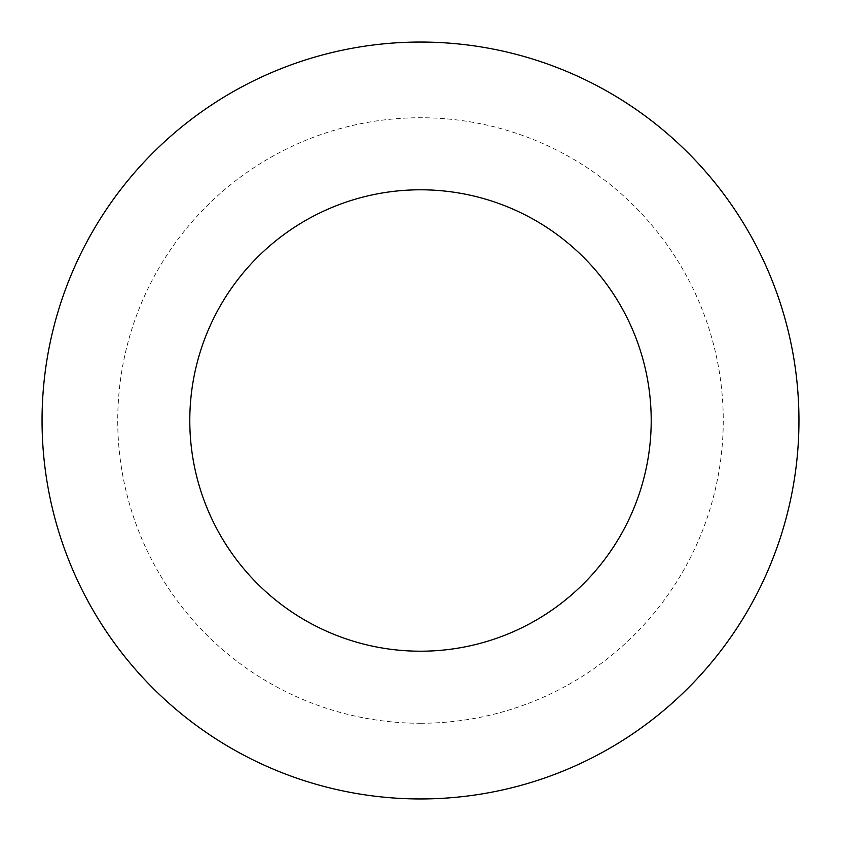 <?xml version="1.0" encoding="UTF-8"?>
<svg xmlns="http://www.w3.org/2000/svg" width="841" height="841" viewBox="0 0 841 841"><rect width="100%" height="100%" fill="white"/><g stroke="black" fill="none" stroke-linecap="round" stroke-linejoin="round"><path stroke-width="0.63" stroke-dasharray="4.21 3.15" d="M420.5 651.207A230.707 230.707 0 0 0 651.207 420.5A230.707 230.707 0 0 0 420.5 189.793A230.707 230.707 0 0 0 189.793 420.5A230.707 230.707 0 0 0 420.5 651.207A230.707 230.707 0 0 0 651.207 420.5A230.707 230.707 0 0 0 420.5 189.793A230.707 230.707 0 0 0 189.793 420.5A230.707 230.707 0 0 0 420.5 651.207A230.707 230.707 0 0 0 651.207 420.5A230.707 230.707 0 0 0 420.5 189.793A230.707 230.707 0 0 0 189.793 420.5A230.707 230.707 0 0 0 420.5 651.207M420.5 798.95A378.45 378.45 0 0 0 798.95 420.5A378.45 378.45 0 0 0 420.5 42.05A378.45 378.45 0 0 0 42.05 420.5A378.45 378.45 0 0 0 420.5 798.95M420.5 723.26A302.76 302.76 0 0 0 723.26 420.5A302.76 302.76 0 0 0 420.5 117.74A302.76 302.76 0 0 0 117.74 420.5A302.76 302.76 0 0 0 420.5 723.26"/><path stroke-width="1.26" d="M420.5 798.95A378.45 378.45 0 0 0 798.95 420.5A378.45 378.45 0 0 0 420.5 42.05A378.45 378.45 0 0 0 42.05 420.5A378.45 378.45 0 0 0 420.5 798.95M420.5 651.207A230.707 230.707 0 0 0 651.207 420.5A230.707 230.707 0 0 0 420.5 189.793A230.707 230.707 0 0 0 189.793 420.5A230.707 230.707 0 0 0 420.5 651.207"/></g></svg>
